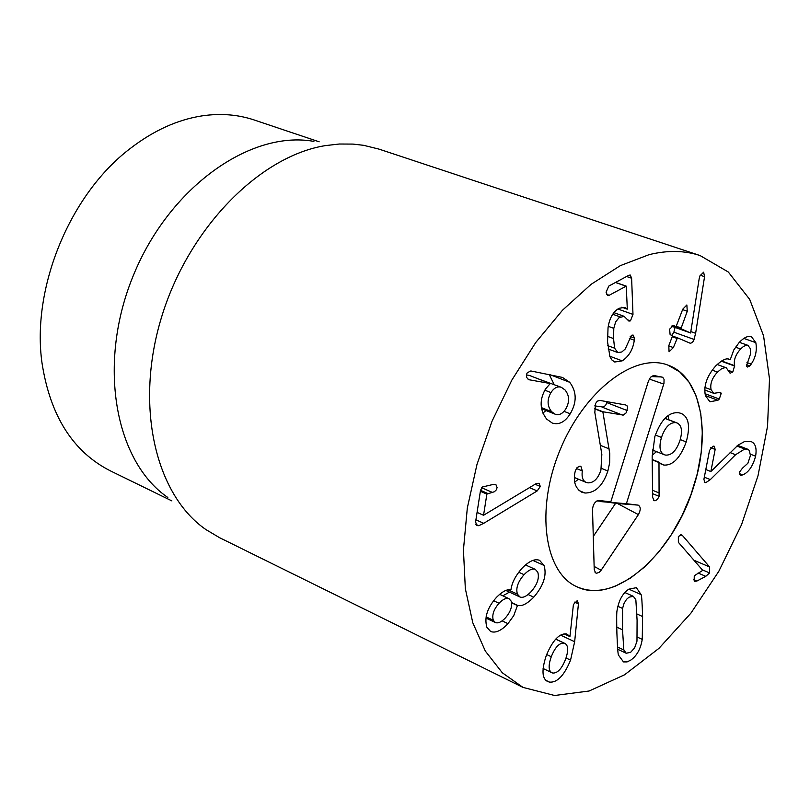 <?xml version="1.0" encoding="UTF-8"?>
<svg xmlns="http://www.w3.org/2000/svg" width="810" height="810" viewBox="0 0 810 810"><rect width="100%" height="100%" fill="white"/><g stroke="black" fill="none" stroke-linecap="round" stroke-linejoin="round"><path stroke-width="1.21" d="M551.64 411.683L555.133 414.183C559.021 415.591 562.575 413.849 565.795 408.939C569.734 401.821 569.491 395.513 565.076 389.995L561.431 387.362C557.634 385.995 554.141 387.737 550.932 392.587C546.932 399.826 547.165 406.185 551.64 411.683L541.353 407.582M550.932 392.587L544.816 390.187M561.431 387.362L538.204 378.847M569.713 382.3C576.811 391.767 576.973 402.266 570.22 413.799C564.955 422.081 558.971 425.159 552.268 423.043L546.659 419.094C539.723 409.931 539.328 399.917 545.484 389.033L550.263 383.545L528.687 379.677L526.51 377.298L526.632 374.099L527.28 372.762L530.823 370.95L562.423 377.419L569.713 382.3L549.909 374.645M529.264 379.86L528.181 379.434M526.419 374.919L529.538 375.475L550.263 383.545M570.22 413.799L564.023 411.348M542.892 413.14L545.97 410.518M554.172 384.537L549.231 374.514M634.301 340.22C632.995 349.464 628.965 356.349 622.202 360.855L614.739 362.009L611.803 359.883L609.94 356.734L607.561 341.911L608.037 327.756C609.474 318.148 613.16 311.658 619.073 308.286L624.945 307.375L627.315 309.096L626.241 286.132L609.191 295.285L607.611 295.549L606.072 292.248L608.786 286.072L628.874 275.279L630.281 275.046L631.618 278.235L632.985 314.401L630.453 320.871L628.884 321.084L624.044 316.285L618.891 317.824L615.63 321.934L613.798 328.333L613.545 338.57L614.587 348.178L617.827 352.573L621.837 351.975L625.239 348.988L631.456 335.269L633.086 335.036L634.443 338.064L634.301 340.22L629.37 338.418M613.798 328.333L608.259 326.319M627.203 309.157L621.796 307.233M622.202 360.855L609.727 356.197M673.353 347.581L669.07 351.813L668.797 345.657L672.34 336.413L672.3 335.583L670.123 334.651L669.587 329.154L673.566 325.519L675.763 326.481L676.35 325.924L682.749 309.217L686.86 304.975L687.265 311.253L680.926 328.738L690.606 332.981L699.222 278.427L699.85 275.977L703.627 272.19L704.558 276.666L695.628 333.295L693.694 340.565L692.277 342.579L690.343 343.298L677.443 337.8L673.353 347.581L668.716 345.9M671.854 335.391L673.869 332.191L675.074 327.432M695.628 333.295L690.869 331.604M704.558 276.666L700.184 275.187M690.606 332.981L671.439 326.136M687.265 311.253L682.597 309.612M717.913 400.272L709.955 401.78L705.439 395.725C703.394 386.005 706.846 376.042 715.807 365.826C721.902 360.116 726.337 357.919 729.111 359.225L730.245 359.65L733.819 349.89L739.186 342.468C743.965 337.547 748.045 335.603 751.396 336.636L755.821 342.64C757.178 350.284 755.649 357.433 751.224 364.075L749.817 365.948L747.296 367.072L746.456 365.948L750.526 353.94L750.384 348.685L747.903 345.333L746.607 345.171L743.539 346.397L740.593 348.978C735.429 354.861 733.455 360.43 734.65 365.685L732.797 371.992L730.104 373.238L726.266 367.801L725.264 367.598L721.71 368.631L717.508 372.084C712.041 378.017 709.904 383.91 711.099 389.742L713.762 393.336L720.434 392.324L721.234 393.306L719.29 399.036L717.913 400.272L705.409 395.594M721.234 393.306L718.926 392.445M711.099 389.742L704.923 387.443M717.508 372.084L712.213 370.14M732.797 371.992L728.706 370.504M734.65 365.685L721.619 360.966M740.593 348.978L735.47 347.156M749.817 365.948L746.364 364.702M755.821 342.64L743.874 338.428M730.104 359.802L727.856 358.992M710.34 479.591L705.844 482.649L704.862 482.547L703.9 479.338L709.54 450.38L713.083 446.158L714.217 446.229L715.169 449.439L710.856 471.541L738.072 445.105L744.36 441.652L751.113 441.592C755.436 443.364 756.935 448.234 755.598 456.202C752.824 466.317 748.481 472.564 742.578 474.943L740.441 475.257L739.52 472.048L742.517 468.119L747.893 463.249L750.435 455.584L749.351 450.471L747.681 449.216L744.663 449.034L735.581 454.724L710.34 479.591L704.325 477.191M705.844 482.649L704.173 481.98M741.474 475.349L739.743 474.67M742.578 474.943L739.419 473.688M755.598 456.202L750.485 454.218M710.856 471.541L705.814 469.537M709.57 566.929L709.56 572.933L705.773 576.335L696.883 581.053L694.707 581.327L694.16 580.922L694.261 575.778L702.756 570.361L678.355 542.315L678.355 536.483L681.524 534.843L682.486 535.542L709.57 566.929L693.978 560.267M696.883 581.053L693.532 579.606M682.486 535.542L680.532 534.711M623.832 649.964L626.201 653.235L630.615 652.333L634.615 647.909L636.974 641.176L637.085 620.176L635.85 599.785L633.349 596.322L629.026 597.162L626.515 599.37L624.085 603.318L622.566 608.431L622.525 629.795L623.832 649.964L617.524 647.028M622.566 608.431L617.919 606.336M641.095 594.601C641.662 595.046 642.158 602.356 642.603 616.531L642.249 639.384C640.639 648.952 636.832 655.847 630.838 660.059L627.122 661.902L623.467 661.902L618.567 655.239C618 654.844 617.443 647.605 616.906 633.491C616.531 619.124 616.602 611.347 617.139 610.183C618.769 600.331 622.657 593.325 628.793 589.184L636.387 587.665L641.095 594.601L628.854 589.143M642.249 639.384L637.298 637.106M540.31 486.476L537.202 490.931L483.742 523.311L478.781 525.69L476.827 525.589L475.591 521.863L480.533 490.263L482.558 486.952L493.756 484.299L495.831 484.421L497.107 487.62L496.206 489.969L494.394 491.731L486.871 494.09L483.55 515.261L535.876 483.783L539.035 483.226L540.31 486.476L535.096 484.258M483.55 515.261L477.07 512.396M483.742 523.311L475.905 519.828M537.202 490.931L529.487 487.64M493.3 620.298L495.376 622.546C498.12 623.558 501.43 622.039 505.318 617.99C510.614 611.925 512.538 606.285 511.11 601.06L508.964 598.671C506.23 597.709 502.919 599.238 499.031 603.268C493.715 609.373 491.802 615.053 493.3 620.298L486.071 616.856M499.031 603.268L493.634 600.736M524.08 574.675C517.874 581.752 515.656 588.252 517.418 594.155L519.939 596.98C522.926 598.114 526.642 596.352 531.077 591.695C537.273 584.607 539.511 578.107 537.779 572.164L535.288 569.369C532.322 568.225 528.586 569.997 524.08 574.675L518.714 572.224M517.418 594.155L508.164 589.862M544.016 565.421C547.013 575.049 543.591 585.63 533.77 597.152C527.107 603.916 521.68 606.649 517.509 605.343L513.763 615.6L507.971 623.649C501.349 630.696 495.568 633.309 490.627 631.496L486.871 627.244C484.107 617.605 487.367 607.571 496.662 597.152C502.595 591.34 507.303 588.931 510.816 589.933L510.978 589.761C511.788 582.977 515.443 575.839 521.944 568.347C528.991 561.097 534.883 558.444 539.612 560.368L544.016 565.421L532.879 560.409M507.971 623.649L502.119 620.865M517.347 605.526L511.566 602.822M517.509 605.343L511.525 602.549M533.77 597.152L528.069 594.51M502.838 595.816L509.46 592.12M564.003 643.14C559.275 642.806 555.032 647.332 551.266 656.728C548.279 665.304 548.451 670.629 551.782 672.695L552.865 673.059C557.604 673.242 561.826 668.665 565.552 659.31C568.549 650.764 568.357 645.489 564.995 643.474L555.66 639.201M551.266 656.728L546.669 654.52M570.554 660.13C564.236 675.499 557.209 682.82 549.494 682.101L547.55 681.473C541.92 678.517 541.525 669.809 546.345 655.341C552.643 640.396 559.335 633.248 566.433 633.896L569.987 636.326L573.409 604.513L577.338 600.534L578.431 603.855L574.654 641.733L570.554 660.13L566.018 657.973M569.754 636.528L564.135 633.886M549.494 682.101L545.94 680.36M578.431 603.855L574.634 602.113M649.144 254.644C667.653 250.128 684.632 250.442 700.113 255.575L728.301 272.008L749.726 299.437L763.567 335.816L769.5 378.898L767.536 426.303L758.018 475.703L741.504 524.789L718.794 571.333L690.889 613.19L658.996 648.324L624.52 674.821L589.113 691.011L554.607 695.496L522.987 687.396L502.332 672.796L485.332 651.078L472.787 622.758L465.335 588.667L463.431 549.929L467.319 508.002L476.958 464.525L492.014 421.271L511.88 380.042L535.714 342.529L562.504 310.22L591.118 284.31L620.369 265.619L649.144 254.644M615.478 586.086C601.486 591.634 588.698 591.887 577.105 586.855C544.421 572.974 535.238 509.875 559.913 450.309C584.172 390.572 635.02 352.097 668.037 365.158L679.732 371.891L689.269 382.462L696.327 396.414L700.721 413.171L702.341 432.094L701.176 452.507L697.309 473.688L690.869 494.93L682.101 515.524L671.288 534.772L658.783 552.015L645.003 566.666L630.403 578.168L615.478 586.086M171.882 500.904L110.332 470.833C73.032 451.858 50.281 416.016 42.059 363.325C31.226 288.33 69.761 194.39 130.126 148.594C153.454 130.592 177.43 119.688 202.054 115.87C220.553 113.157 237.948 114.524 254.229 119.991L319.17 141.811M167.832 497.482C114.716 461.244 96.957 363.518 133.397 275.359C169.361 187.009 250.624 129.904 313.885 141.396M700.113 255.575L379.05 149.131L363.649 145.324L353.018 144.089L339.319 144.018L325.266 145.628C259.453 156.31 188.517 228.238 161.575 317.105C134.339 405.942 155.48 494.94 206.013 529.639L219.652 537.739L522.987 687.396M578.391 479.176L574.776 482.102M607.206 401.709L605.637 405.354L603.399 407.096L594.763 405.881M575.333 470.823L577.054 467.603L579.97 466.145L580.871 466.297L582.309 470.944C581.509 476.958 582.765 480.765 586.076 482.375L587.888 482.871C593.679 482.993 598.013 478.75 600.919 470.134L601.84 454.349L594.834 412.513L595.482 403.613L597.375 401.122L599.947 400.434L625.563 404.929L626.95 405.668L627.618 407.501L626.231 412.796L623.265 415.095L602.842 411.753L609.768 453.58L609.657 462.864L607.865 470.995C602.944 485.686 595.309 493.037 584.972 493.027L581.651 492.136C575.495 488.389 573.237 481.95 574.877 472.837L575.333 470.823M576.376 468.484L582.309 470.944M606.973 402.681L627.254 410.569M594.499 408.483L602.842 411.753M594.499 408.777L602.762 412.017M600.331 445.318L609.13 448.872M579.008 490.516L584.972 493.027M652.617 493.665L659.077 496.327L657.447 499.355L655.341 500.712L654.115 500.6L652.658 497.411L652.151 456.749L654.855 436.56C661.021 419.529 669.04 411.622 678.932 412.806L681.048 413.383C688.783 416.755 690.505 426.262 686.222 441.916C680.339 457.933 672.877 465.649 663.846 465.061L658.986 462.54L659.077 496.327M652.566 490.273L659.512 493.128M652.192 459.817L658.986 462.54M652.192 459.493L659.219 462.318M656.556 451.656L652.141 455.2M680.238 439.577L686.222 441.916M661.476 437.44C658.824 446.715 659.745 452.476 664.24 454.714L665.668 455.109C671.763 455.392 676.532 450.492 679.995 440.407C682.688 431.082 681.726 425.27 677.109 422.982L675.854 422.628C669.799 422.263 665.01 427.204 661.476 437.44L655.361 435.041M668.25 415.53L668.685 419.732M664.899 418.395L675.854 422.628M653.548 375.445L662.742 377.298L664.058 379.353L663.967 383.343L626.403 503.709L638.148 505.116C640.811 506.706 640.892 509.875 638.391 514.613L601.141 570.23L599.167 572.366L596.656 573.227L595.603 572.872L594.226 569.683L592.505 509.439C593.102 504.103 595.239 501.106 598.934 500.458L610.811 501.866L648.415 381.115L650.501 377.288L653.538 375.445M610.811 501.866L596.869 500.955M601.141 570.23L594.135 566.423M638.391 514.613L617.493 503.536L600.402 501.188M593.274 536.443L615.57 503.364M637.915 505.075L617.493 503.536L638.148 505.116M626.403 503.709L600.281 501.562M663.765 384.061L649.286 379.06M661.942 376.974L651.21 376.579M693.704 486.587C673.93 552.896 615.327 605.536 577.105 586.855C544.421 572.974 535.238 509.875 559.913 450.309C584.172 390.572 635.02 352.097 668.037 365.158C700.984 376.599 711.443 432.297 693.704 486.587M634.443 338.064L630.21 336.514M614.587 348.178L607.783 345.667M613.545 338.57L607.439 336.322M620.237 316.923L612.755 314.24M630.453 320.871L627.487 319.808M632.985 314.401L617.888 309.005M631.618 278.235L626.596 276.504M609.191 295.285L606.518 294.334M626.019 286.173L615.458 282.488M694.17 339.461L673.869 332.191M680.926 328.738L672.178 325.62M680.886 327.908L676.198 326.238M676.887 338.367L672.229 336.697M677.423 337.79L672.452 336.008L677.443 337.8M719.29 399.036L705.004 393.69M734.771 366.09L721.264 361.199M751.224 364.075L746.972 362.546M735.581 454.724L730.073 452.577M744.663 449.034L736.908 446.037M715.169 449.439L710.684 447.687M705.773 576.335L698.058 573.014M709.56 572.933L702.28 569.815M622.525 629.795L616.734 627.132M642.603 616.531L636.903 613.96M486.871 494.09L480.36 491.265M487.559 493.391L480.522 490.333M492.47 492.45L481.707 487.782M478.781 525.69L475.723 524.323M574.654 641.733L560.611 635.131M602.124 407.147L622.414 415.074M601.425 468.352L607.865 470.995M660.423 463.684L663.846 465.061M653.67 500.337L654.632 500.732M541.556 408.756L555.133 414.183M617.827 352.573L608.118 348.968M624.044 316.285L613.919 312.65M626.241 286.132L615.59 282.417M713.762 393.336L704.751 389.985M726.266 367.801L717.164 364.5M747.903 345.333L739.348 342.306M747.681 449.216L737.728 445.368M617.696 649.266L626.201 653.235M624.834 592.515L633.349 596.322M485.878 618.03L495.376 622.546M499.618 594.317L508.964 598.671M505.906 590.47L519.939 596.98M525.508 564.945L535.288 569.369M543.085 668.493L551.782 672.695M555.741 639.1L564.995 643.474M574.452 477.535L586.076 482.375M664.24 454.714L652.354 449.985M677.109 422.982L664.99 418.304M595.077 572.387L595.603 572.872"/></g></svg>
